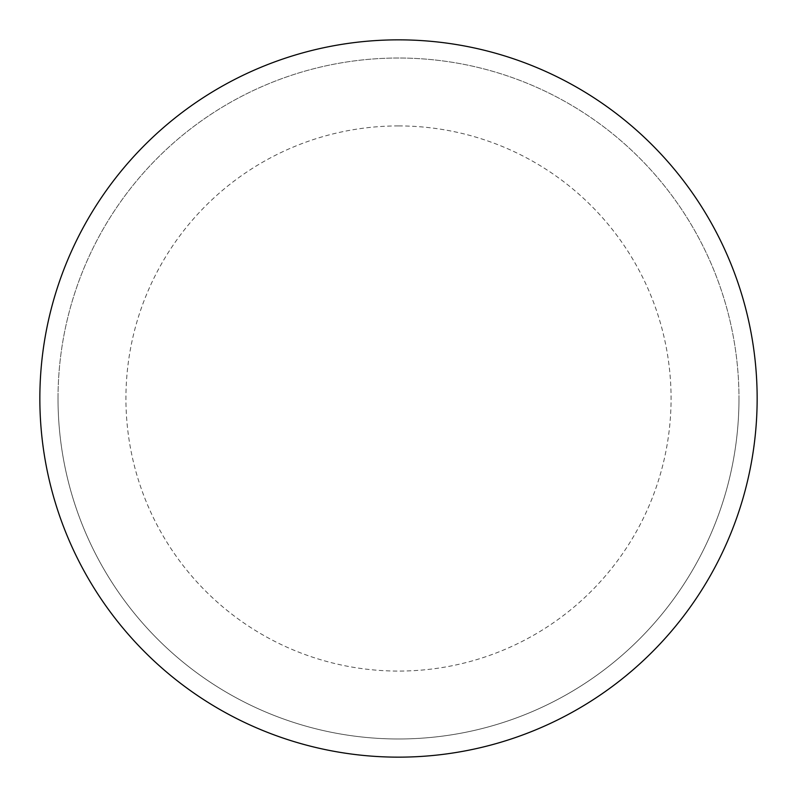 <?xml version="1.0" encoding="UTF-8"?>
<svg xmlns="http://www.w3.org/2000/svg" width="797" height="797" viewBox="0 0 797 797"><rect width="100%" height="100%" fill="white"/><g stroke="black" fill="none" stroke-linecap="round" stroke-linejoin="round"><path stroke-width="0.6" stroke-dasharray="3.98 2.99" d="M757.15 398.5A358.65 358.65 0 0 1 219.175 709.101A358.65 358.65 0 0 1 219.175 87.899A358.65 358.65 0 0 1 757.15 398.5A358.65 358.65 0 0 0 398.5 39.85A358.65 358.65 0 0 0 39.85 398.5A358.65 358.65 0 0 1 577.825 87.899A358.65 358.65 0 0 1 577.825 709.101A358.65 358.65 0 0 1 39.85 398.5A358.65 358.65 0 0 0 398.5 757.15A358.65 358.65 0 0 0 757.15 398.5A358.65 358.65 0 0 0 398.5 39.85A358.65 358.65 0 0 0 39.85 398.5A358.65 358.65 0 0 0 398.5 757.15A358.65 358.65 0 0 0 757.15 398.5M398.5 39.85A358.65 358.65 0 0 1 757.15 398.5A358.65 358.65 0 0 1 398.5 757.15A358.65 358.65 0 0 1 39.85 398.5A358.65 358.65 0 0 1 398.5 39.85A358.65 358.65 0 0 1 757.15 398.5A358.65 358.65 0 0 1 398.5 757.15M58.022 398.5A340.478 340.478 0 0 0 398.5 738.978A340.478 340.478 0 0 0 738.978 398.5A340.478 340.478 0 0 0 398.5 58.022A340.478 340.478 0 0 0 58.022 398.5A340.478 340.478 0 0 0 398.5 738.978A340.478 340.478 0 0 0 738.978 398.5A340.478 340.478 0 0 0 398.5 58.022A340.478 340.478 0 0 0 58.022 398.5A340.478 340.478 0 0 0 398.5 738.978A340.478 340.478 0 0 0 738.978 398.5M398.5 125.926A272.574 272.574 0 0 1 671.074 398.5A272.574 272.574 0 0 1 398.5 671.074A272.574 272.574 0 0 1 125.926 398.5A272.574 272.574 0 0 1 398.5 125.926"/><path stroke-width="1.2" d="M398.5 39.85A358.65 358.65 0 0 1 757.15 398.5A358.65 358.65 0 0 1 398.5 757.15A358.65 358.65 0 0 1 39.85 398.5A358.65 358.65 0 0 1 398.5 39.85M39.85 398.5A358.65 358.65 0 0 0 398.5 757.15A358.65 358.65 0 0 0 757.15 398.5A358.65 358.65 0 0 0 398.5 39.85A358.65 358.65 0 0 0 39.85 398.5"/></g></svg>

